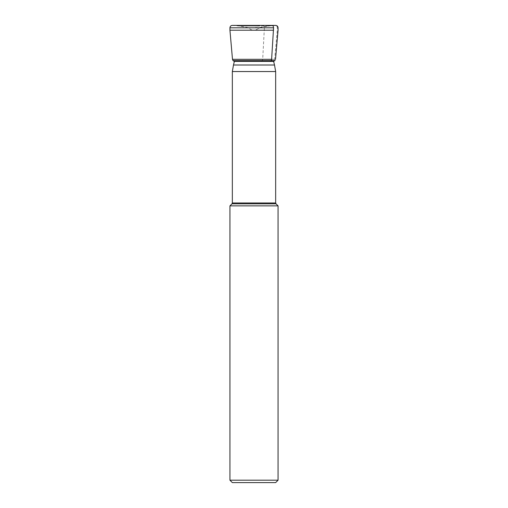 <?xml version="1.0" encoding="UTF-8"?>
<svg xmlns="http://www.w3.org/2000/svg" width="508" height="508" viewBox="0 0 508 508"><rect width="100%" height="100%" fill="white"/><g stroke="black" fill="none" stroke-linecap="round" stroke-linejoin="round"><path stroke-width="0.38" stroke-dasharray="2.54 1.91" d="M278.06 480.193L229.94 480.193M275.66 482.6L232.34 482.6M278.06 205.873L229.94 205.873M271.532 60.592L275.012 60.592L273.647 61.417L234.353 61.417M257.816 26.073L239.617 26.073L268.383 26.073L260.166 27.54L255.638 27.54L257.816 26.073L262.706 25.406C263.716 25.444 264.274 26.245 264.389 27.807L262.693 59.303L275.514 59.303L275.012 60.592L232.988 60.592M264.389 30.213L229.94 30.213M258.832 27.661L248.488 27.661L258.832 27.661A7.22 6.337 90 0 1 254 30.213A7.22 7.22 0 0 0 259.512 27.661L260.166 27.54M232.264 25.4L275.736 25.4L268.383 26.073L275.736 25.4L232.461 25.406L275.539 25.406L266.992 26.073M270.447 61.417L261.353 61.493L262.357 60.592L262.693 59.303M259.607 27.54L267.075 26.073L274.688 25.406A2.407 2.407 0 0 1 277.305 27.807L277.305 30.213A38257.88 38257.88 0 0 1 274.663 59.303L274.136 60.592L272.186 61.493M231.991 203.822L276.009 203.822M275.66 202.971L232.34 202.971M275.66 71.545L232.34 71.545M274.511 65.005L233.489 65.005M278.06 30.213L275.514 59.303L232.486 59.303M264.389 27.807L229.94 27.807M232.461 25.406L239.617 26.073L248.488 27.661A7.22 7.22 0 0 0 254 30.213M272.021 25.4L275.736 25.4M275.514 59.303L275.012 60.592"/><path stroke-width="0.76" d="M229.94 480.193L278.06 480.193L278.06 205.873L229.94 205.873L229.94 480.193L232.34 482.6L275.66 482.6L278.06 480.193M234.353 61.417L273.647 61.417L274.511 65.005L233.489 65.005L234.353 61.417L232.988 60.592L275.012 60.592L271.532 60.592L273.571 27.807C273.456 26.245 272.898 25.444 271.888 25.406L272.021 25.4M271.875 59.303L232.486 59.303L229.94 30.213L273.571 30.213M262.357 60.592L271.532 60.592L270.027 61.493M278.06 205.873L276.009 203.822L231.991 203.822L229.94 205.873M231.991 203.822L232.34 202.971L275.66 202.971L275.66 71.545L274.511 65.005M232.34 202.971L232.34 71.545L275.66 71.545M229.94 30.213L229.94 27.807L273.571 27.807M276.009 203.822L275.66 202.971M232.34 71.545L233.489 65.005M232.486 59.303L232.988 60.592M275.539 25.406L275.736 25.4C277.152 25.552 277.927 26.352 278.06 27.807L278.06 30.213L278.06 27.807C277.927 26.352 277.152 25.546 275.736 25.4L232.264 25.4C230.848 25.546 230.073 26.352 229.94 27.807M275.514 59.303L278.06 30.213M275.012 60.592L273.044 61.493"/></g></svg>
